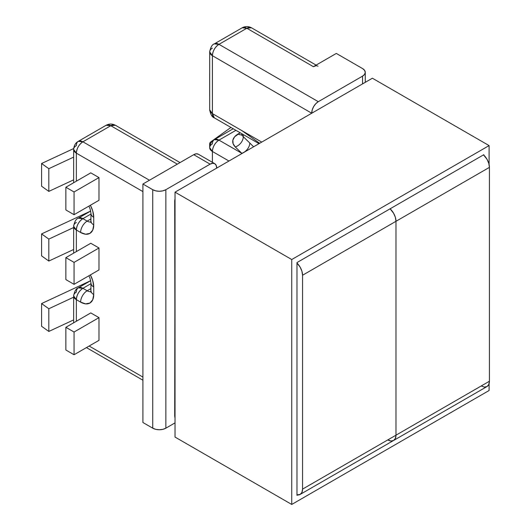 <?xml version="1.0" encoding="UTF-8"?>
<svg xmlns="http://www.w3.org/2000/svg" width="531" height="531" viewBox="0 0 531 531"><rect width="100%" height="100%" fill="white"/><g stroke="black" fill="none" stroke-linecap="round" stroke-linejoin="round"><path stroke-width="0.8" d="M142.905 377.076L89.142 346.033L142.905 377.076M76.358 321.242L76.358 299.663L80.619 302.126L85.637 303.865L89.892 303.042L92.733 299.769L93.735 294.552L93.735 286.979L92.733 280.614L90.37 274.919A18.545 10.706 -120 0 1 93.735 286.979A9.273 5.356 180 0 1 91.02 283.196A9.273 5.356 0 0 0 93.735 286.979L93.735 294.552A9.273 5.356 180 0 1 91.02 290.769A9.273 5.356 0 0 0 93.735 294.552A18.545 10.706 -120 0 1 80.619 302.126A9.273 5.356 -60 0 1 87.177 290.769L82.916 288.306L91.02 283.627L82.916 288.306A9.273 5.356 120 0 0 76.358 299.663L80.619 302.126A9.273 5.356 120 0 1 87.177 290.769L82.916 288.306L78.283 287.848A9.273 5.356 60 0 1 82.916 288.306C78.933 291.054 76.749 294.838 76.358 299.663A9.273 5.356 180 0 1 73.643 295.88L76.358 299.663L76.358 321.242M76.358 251.588L76.358 230.009L80.619 232.472L85.637 234.217L89.892 233.388L92.733 230.122L93.735 224.898L93.735 217.332L92.733 210.96L90.37 205.265A18.545 10.706 -120 0 1 93.735 217.332A9.273 5.356 180 0 1 91.02 213.542A9.273 5.356 0 0 0 93.735 217.332L93.735 224.898A9.273 5.356 180 0 1 91.02 221.115A9.273 5.356 0 0 0 93.735 224.898A18.545 10.706 -120 0 1 80.619 232.472A9.273 5.356 -60 0 1 87.177 221.115L82.916 218.653L91.02 213.98L82.916 218.653A9.273 5.356 120 0 0 76.358 230.009L80.619 232.472A9.273 5.356 120 0 1 87.177 221.115L82.916 218.653L78.283 218.195A9.273 5.356 60 0 1 78.283 218.195A9.273 5.356 60 0 1 82.916 218.653C78.933 221.4 76.749 225.19 76.358 230.009A9.273 5.356 180 0 1 73.643 226.226L76.358 230.009L76.358 251.588M76.358 181.177L76.358 153.167L142.905 191.591L76.358 153.167C76.749 148.348 78.933 144.558 82.916 141.81L110.78 125.721L177.327 164.145L110.78 125.721A9.273 5.356 -120 0 0 106.147 125.263L110.78 125.721L115.419 125.263A9.273 5.356 120 0 0 110.78 125.721L82.916 141.81A9.273 5.356 120 0 0 76.358 153.167A9.273 5.356 180 0 1 73.643 149.384L76.358 153.167L76.358 181.177M98.978 269.947L98.978 247.99L90.781 243.258L65.871 257.641L65.871 279.598L74.061 284.331L74.061 262.374L98.978 247.99L98.978 269.947L74.061 284.331L98.978 269.947M98.978 340.358L98.978 317.644L90.781 312.912L98.978 317.644L74.061 332.028L65.871 327.295L90.781 312.912L65.871 327.295L65.871 350.009L74.061 354.741L98.978 340.358L74.061 354.741L74.061 332.028L98.978 317.644L98.978 340.358M98.978 200.293L98.978 177.586L90.781 172.854L65.871 187.237L65.871 209.951L74.061 214.683L98.978 200.293L74.061 214.683L74.061 191.97L65.871 187.237L90.781 172.854L98.978 177.586L74.061 191.97L98.978 177.586L98.978 200.293M216.668 167.929L216.17 165.32L214.75 163.687L212.619 163.276L210.11 164.145L165.858 189.693L165.858 428.178L175.031 422.875L165.858 428.178L162.844 429.333L159.3 429.745L155.749 429.333L152.742 428.178L152.742 189.693L142.905 184.018L142.905 422.497L152.742 428.178L142.905 422.497L142.905 184.018L152.742 189.693L152.742 428.178A9.273 5.356 0 0 0 165.858 428.178L165.858 189.693A9.273 5.356 180 0 1 152.742 189.693L155.749 190.855L159.3 191.266L162.844 190.855L165.858 189.693L210.11 164.145L193.722 154.68L142.905 184.018L193.722 154.68L210.11 164.145A9.273 5.356 -60 0 1 214.75 163.687A9.273 5.356 -60 0 1 216.668 167.929M91.02 288.552L87.177 290.769L91.02 288.552M73.643 297.181L48.819 308.75L41.584 303.566L90.622 280.72L41.584 303.566L41.584 326.28L48.819 331.457L73.643 319.894L48.819 331.457L48.819 308.75L73.643 297.181M41.584 255.876L48.819 261.053L73.643 249.484L48.819 261.053L48.819 239.096L73.643 227.534L48.819 239.096L48.819 261.053L41.584 255.876L41.584 233.919L41.584 255.876M90.622 211.072L41.584 233.919L48.819 239.096L41.584 233.919L90.622 211.072M41.584 303.566L48.819 308.75L48.819 331.457L41.584 326.28L41.584 303.566M91.02 218.898L87.177 221.115L91.02 218.898M90.781 243.258L98.978 247.99L74.061 262.374L65.871 257.641L90.781 243.258M41.584 186.222L48.819 191.399L73.643 179.836L48.819 191.399L48.819 168.685L41.584 163.508L73.683 148.554L41.584 163.508L41.584 186.222L41.584 163.508L48.819 168.685L73.643 157.123L48.819 168.685L48.819 191.399L41.584 186.222M311.737 113.229L212.407 55.695L212.407 113.614L261.743 142.096L212.407 113.614A9.273 5.356 120 0 0 214.325 117.855L212.407 113.614L212.407 55.695L311.737 113.229M228.961 161.026L212.407 151.468L212.407 162.333L212.407 151.468L228.961 161.026M318.009 66.216A9.273 5.356 -60 0 0 313.376 66.674L246.829 28.249L313.376 66.674L336.322 53.425L362.547 68.565A9.273 5.356 180 0 1 365.262 72.349A9.273 5.356 180 0 1 362.547 76.139L318.295 101.686L315.786 103.711L313.655 106.578L312.235 109.857L311.737 113.043A9.273 5.356 -60 0 1 318.295 101.686L362.547 76.139L362.547 83.898L362.547 76.139L364.558 74.4L365.262 72.349L364.558 70.304L362.547 68.565L336.322 53.425L313.376 66.674L315.885 65.798M230.939 127.447L210.999 141.717L230.939 127.447M210.05 145.122A6.027 3.478 180 0 1 209.665 143.901A6.027 3.478 180 0 1 210.999 141.717L209.957 142.826L209.672 144.087L210.19 145.315M246.829 28.249L218.964 44.338L318.295 101.686L218.964 44.338A9.273 5.356 120 0 0 212.407 55.695C212.792 50.87 214.982 47.086 218.964 44.338L246.829 28.249L251.462 27.791A9.273 5.356 120 0 0 246.829 28.249A9.273 5.356 -120 0 0 242.189 27.791L246.829 28.249M218.964 117.397L241.811 130.586L259.672 143.29M240.178 132.783L234.609 136.812L232.863 140.191L233.109 143.702L235.319 146.987L241.811 153.3L218.964 140.111L235.917 130.321L218.964 140.111A9.273 5.356 120 0 0 212.407 151.468C212.792 146.642 214.982 142.859 218.964 140.111L214.325 139.653A9.273 5.356 60 0 1 218.964 140.111L241.811 153.3L235.319 146.987A18.545 10.706 180 0 1 238.153 133.951L240.178 132.783M241.99 133.925A9.273 5.356 0 0 0 243.291 136.686L243.291 134.582L243.291 136.686A9.273 6.511 -45.8 0 1 235.319 146.987A9.273 6.511 134.2 0 0 243.291 136.686L249.782 142.998L243.291 136.686A9.273 5.356 0 0 1 241.99 133.951L241.99 133.832M258.006 143.078L258.816 143.788M253.606 146.795L249.782 142.998A9.273 6.511 -45.8 0 1 241.811 153.3A9.273 6.511 134.2 0 0 249.782 142.998M209.672 96.39L209.692 96.516A6.027 3.478 0 0 1 209.665 96.204L209.665 73.49A6.027 3.478 180 0 1 209.692 73.178L209.692 73.809A6.027 3.478 180 0 1 209.665 73.49M149.463 180.235L82.916 141.81L78.283 141.352A9.273 5.356 60 0 1 82.916 141.81L149.463 180.235M198.355 154.222L196.231 153.811L193.722 154.68A9.273 5.356 120 0 1 198.355 154.222L214.75 163.687M241.884 134.761A9.273 5.356 60 0 1 238.153 133.951A9.273 5.356 -120 0 0 241.884 134.761M90.974 221.912A9.273 5.356 60 0 1 87.177 221.115A9.273 5.356 60 0 0 90.974 221.912M90.974 291.559A9.273 5.356 60 0 1 87.177 290.769A9.273 5.356 60 0 0 90.974 291.559M259.028 143.662L214.325 117.855C212.161 117.238 210.615 114.563 209.692 109.824A9.273 5.356 0 0 0 212.407 113.614L209.692 109.824L209.692 51.912L212.407 55.695A9.273 5.356 180 0 1 209.692 51.912C210.615 47.173 212.161 44.498 214.325 43.881L214.325 43.881A9.273 5.356 60 0 1 218.964 44.338L214.325 43.881L242.189 27.791C245.256 26.192 248.342 26.192 251.462 27.791L316.091 65.107M209.692 51.912A9.273 5.356 180 0 1 212.407 48.122M209.692 147.678L212.407 151.468A9.273 5.356 180 0 1 209.692 147.678A9.273 5.356 180 0 1 212.407 143.894A9.273 5.356 60 0 1 214.325 139.653C211.584 141.133 210.044 143.808 209.692 147.678L209.665 143.928M76.358 145.6A9.273 5.356 60 0 1 78.283 141.352C75.541 142.832 73.995 145.507 73.643 149.384A9.273 5.356 180 0 1 76.358 145.6M73.643 253.154L73.643 226.226A9.273 5.356 180 0 1 76.358 222.443M73.643 322.808L73.643 295.88A9.273 5.356 180 0 1 76.358 292.09A9.273 5.356 60 0 1 78.283 287.848L90.715 280.667M74.061 262.374L74.061 284.331L65.871 279.598L65.871 257.641L74.061 262.374M74.061 191.97L74.061 214.683L65.871 209.951L65.871 187.237L74.061 191.97M74.061 332.028L74.061 354.741L65.871 350.009L65.871 327.295L74.061 332.028M296.982 263.064A11.589 6.691 60 0 1 302.557 275.244L302.557 489.117L395.987 435.181L395.987 221.301L302.557 275.244L302.557 489.117L301.933 492.383L300.154 494.427L296.982 494.865A11.589 6.691 60 0 0 300.154 494.427A11.589 6.691 60 0 0 302.557 489.117L395.987 435.181L395.363 438.44L393.584 440.484L390.929 441.002L387.789 439.907L390.929 441.002L393.584 440.484A11.589 6.691 -120 0 0 395.987 435.181L489.416 381.238L489.416 167.365L395.987 221.301L395.987 435.181L395.987 221.301A11.589 6.691 -120 0 0 390.086 208.809L393.584 213.223L395.363 217.325L395.987 221.301L395.987 435.181A11.589 6.691 60 0 1 393.584 440.484L395.363 438.44L395.987 435.181L489.416 381.238L489.416 167.365L488.792 163.382L487.013 159.287L483.515 154.873A11.589 6.691 -120 0 1 489.416 167.365L395.987 221.301L395.363 217.325L393.584 213.223L390.086 208.809A11.589 6.691 60 0 1 395.987 221.301L302.557 275.244L301.933 271.261L300.154 267.166L296.982 263.057M175.031 418.143A11.589 6.691 60 0 1 174.706 415.308L175.031 198.966A11.589 6.691 60 0 0 174.706 201.428L175.031 418.149M481.219 385.971L484.358 387.059L487.013 386.541L488.792 384.497L489.416 381.238A11.589 6.691 -120 0 1 487.013 386.541L393.584 440.484A11.589 6.691 60 0 1 387.789 439.907M489.091 145.594L489.091 164.517L489.091 145.594L372.384 78.216L489.091 145.594L291.738 259.533L175.031 192.156L175.031 437.073L291.738 504.45L175.031 437.073L175.031 192.156L291.738 259.533L489.091 145.594M489.091 383.701L489.091 390.511L291.738 504.45L291.738 259.533L291.738 504.45L489.091 390.511L489.091 383.701M372.384 78.216L175.031 192.156L372.384 78.216M483.841 155.178L483.841 154.68L296.982 262.566L296.982 495.363L297.692 494.958L296.982 495.363L296.982 262.566L483.841 154.68L483.841 155.178M365.262 72.349L365.262 82.325M180.042 162.579L115.419 125.263C112.3 123.663 109.207 123.663 106.147 125.263L78.283 141.352M142.905 380.209L86.427 347.599M241.99 133.951L241.665 135.259L242.123 134.847M88.896 206.121L90.064 208.776L91.02 213.542L90.841 222.516L91.166 222.077M88.896 275.768L90.064 278.43L91.02 283.196L90.841 292.163L91.166 291.725M233.202 128.754L214.325 139.653M73.643 182.75L73.643 149.384M73.643 226.226C74.572 221.487 76.119 218.812 78.283 218.195L90.715 211.019M73.643 295.88C74.572 291.141 76.119 288.466 78.283 287.848M393.584 440.484L300.154 494.427"/></g></svg>

